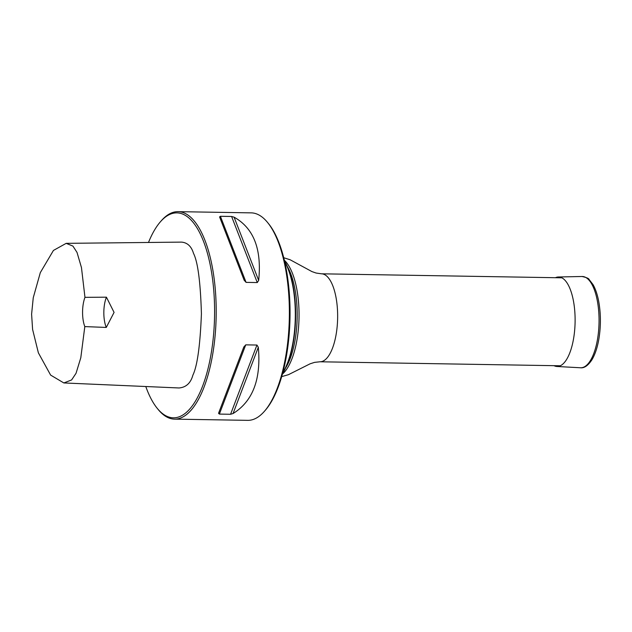 <?xml version="1.0" encoding="UTF-8"?>
<svg xmlns="http://www.w3.org/2000/svg" width="632" height="632" viewBox="0 0 632 632"><rect width="100%" height="100%" fill="white"/><g stroke="black" fill="none" stroke-linecap="round" stroke-linejoin="round"><path stroke-width="0.95" d="M282.781 372.809A66.4 25.517 -89 0 0 284.629 261.545M284.503 261A66.005 25.367 91 0 1 282.63 373.354M84.814 326.594L80.801 357.744L76.045 373.283L71.606 379.951L63.84 382.945L179.006 387.969C186.077 387.377 190.698 383.111 192.879 375.171C197.31 366.015 200.154 345.554 201.418 313.78C200.486 282.149 197.856 262.019 193.518 253.393C191.409 246.354 187.388 242.593 181.455 242.111L66.178 243.352L72.933 246.101L77.017 252.421L81.465 267.581L84.965 297.34A20.753 7.971 -89 0 0 84.814 326.594L106.271 327.439L114.076 312.398L106.429 297.182L84.965 297.34M145.787 386.515A102.51 39.397 -89 0 0 157.202 408.296A102.51 39.397 -89 0 0 213.418 336.358A102.51 39.397 -89 0 0 175.688 212.905A102.51 39.397 -89 0 0 160.307 221.903A102.51 39.397 -89 0 0 148.496 242.467M174.574 419.135L247.744 420.351A103.751 39.871 -89 0 0 264.5 411.211A103.751 39.871 -89 0 0 289.338 317.272A103.751 39.871 -89 0 0 267.636 222.559A103.751 39.871 -89 0 0 251.196 212.865L178.026 211.649A103.751 39.871 91 0 1 216.168 316.055A103.751 39.871 91 0 1 174.574 419.135A103.751 39.871 91 0 1 158.134 409.441L157.202 408.296M160.307 221.903L161.279 220.789A103.751 39.871 91 0 1 176.841 211.68A103.751 39.871 91 0 1 178.026 211.649M244.15 280.181L246.077 282.378L257.271 282.559L258.67 280.426C261.893 249.253 253.701 228.168 234.093 217.171L231.596 216.476L220.402 216.294L219.581 216.926L244.181 280.268M219.367 414.086L230.562 414.276L233.066 413.533C252.792 401.312 261.206 379.224 258.314 347.268L256.947 345.04L245.745 344.851L243.802 347.023L218.546 413.296L219.367 414.086L245.745 344.851M63.84 382.945L50.623 375.092L38.378 352.838L32.595 329.414L31.6 314.183L33.251 297.751L40.314 272.629L53.436 250.438L66.178 243.352M106.429 297.182A20.753 7.971 -89 0 0 106.271 327.439M267.636 222.559L268.568 223.704A102.51 39.397 91 0 1 290.009 317.28A102.51 39.397 91 0 1 265.464 410.097L264.5 411.211M555.465 277.701A44.761 17.198 91 0 1 558.396 276.99A44.761 17.198 91 0 1 575.096 322.028A44.761 17.198 91 0 1 556.903 366.481A44.761 17.198 91 0 1 554.003 365.675M561.801 277.811L321.459 273.806A43.995 16.906 91 0 1 337.638 317.422A43.995 16.906 91 0 1 320.495 361.773A43.995 16.906 91 0 1 319.997 361.781L560.339 365.778M287.307 266.459A60.174 23.123 91 0 1 285.617 367.99M284.321 260.226A60.174 23.123 91 0 1 299.031 317.43A60.174 23.123 91 0 1 282.425 374.12M218.546 413.296L243.802 347.023M233.066 413.533L258.314 347.268M230.562 414.276L256.947 345.04M258.67 280.426L234.093 217.171M257.271 282.559L231.596 216.476M246.077 282.378L220.402 216.294M558.396 276.99L582.001 276.492A45.654 17.546 91 0 1 599.041 322.423A45.654 17.546 91 0 1 580.484 367.769L556.903 366.481M283.697 257.714L290.167 259.784L311.916 271.578L316.095 273.04L321.459 273.806M281.722 376.609L288.413 374.697L310.146 363.787L314.61 362.365L319.997 361.781M582.001 276.492C586.472 277.456 588.842 278.459 589.111 279.502L593.014 284.566C595.494 288.919 597.382 294.488 598.678 301.259C600.898 313.535 600.969 326.088 598.891 338.91C597.398 347.576 595.06 354.552 591.884 359.853C588.037 365.612 584.237 368.251 580.484 367.769"/></g></svg>
